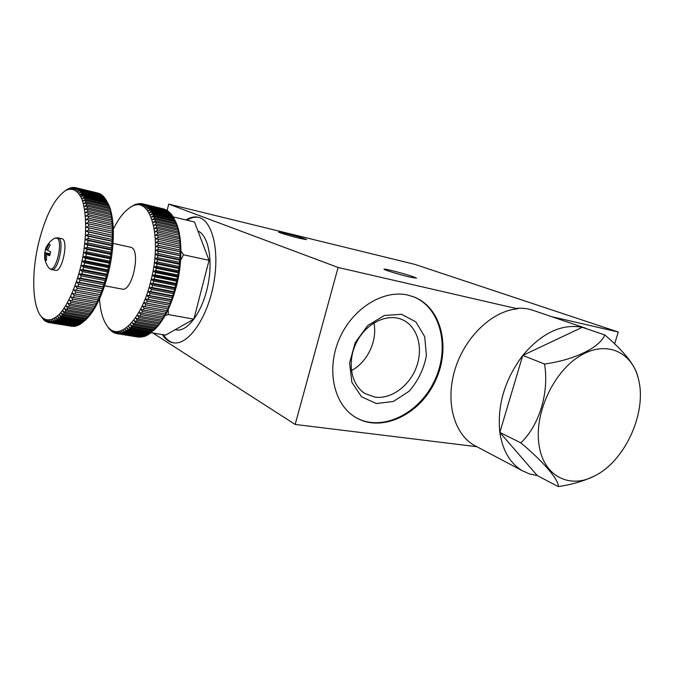 <?xml version="1.0" encoding="UTF-8"?>
<svg xmlns="http://www.w3.org/2000/svg" width="674" height="674" viewBox="0 0 674 674"><rect width="100%" height="100%" fill="white"/><g stroke="black" fill="none" stroke-linecap="round" stroke-linejoin="round"><path stroke-width="1.01" d="M62.345 238.815L58.47 237.998C64.805 240.542 58.124 271.639 51.696 269.608L55.58 270.35C62.059 272.389 68.723 241.368 62.345 238.815M45.664 248.807L46.354 249.683L48.924 244.03L50.171 244.763L47.593 250.433L50.626 251.798L49.674 255.758L46.649 254.376L46.396 260.501L45.158 259.726L45.419 253.609L44.703 252.918L45.621 248.925M47.728 249.961L46.354 249.683M44.728 252.708L50.053 253.778M46.649 254.376L49.792 254.999M49.893 254.511L45.419 253.609M45.158 259.726L46.321 259.953M58.057 319.501L58.975 318.76L57.686 316.468L59.775 318.052L60.702 317.176L59.371 314.859L61.511 316.342L62.438 315.322L61.056 312.989L63.246 314.37L64.173 313.216L62.749 310.874L64.982 312.146L65.909 310.857L64.426 308.515L66.709 309.678L67.627 308.262L66.094 305.92L68.428 306.965L69.329 305.423L67.745 303.106L70.113 304.033L70.997 302.373L69.363 300.082L71.764 300.874L72.64 299.113L70.939 296.855L73.382 297.52L74.233 295.65L72.48 293.434L74.957 293.974L75.774 292.011L73.963 289.845L76.474 290.25L77.257 288.202L75.395 286.096L77.923 286.374L78.673 284.243L76.752 282.212L79.313 282.347L80.021 280.157L78.049 278.193L80.619 278.202L81.284 275.952L79.262 274.074L81.849 273.956L82.472 271.647L106.307 276.289L105.683 278.556L106.509 279.331L105.119 280.527L104.453 282.751L105.287 283.383L103.847 284.664L103.13 286.829L103.99 287.326L102.49 288.699L101.732 290.797L102.608 291.151L101.058 292.592L100.266 294.614L101.167 294.833L99.558 296.341L98.733 298.279L99.659 298.355L97.991 299.93L97.14 301.767L98.092 301.716L96.374 303.334L95.497 305.069L96.483 304.884L93.812 308.178L94.832 307.849L93.012 309.551L92.085 311.059L93.147 310.613L91.276 312.332L90.341 313.722L91.437 313.157L89.516 314.884L88.572 316.157L89.709 315.466L86.794 318.339L87.974 317.538L81.461 323.36L58.057 319.501L56.018 317.825L57.265 320.083L56.363 320.672L79.717 324.506L81.385 323.352M81.849 273.956L105.683 278.556M83.568 267.275L81.436 265.59L84.048 265.211L84.57 262.843L82.388 261.268L85 260.762L85.463 258.378L83.239 256.912L85.851 256.288L86.264 253.896L83.989 252.548L86.592 251.806L86.946 249.422L84.638 248.192L87.232 247.341L87.527 244.974L85.177 243.862L87.755 242.91L87.991 240.567L85.606 239.59L88.168 238.537L88.336 236.237L85.918 235.386L88.463 234.24L88.572 231.982L86.12 231.275L88.639 230.036L88.69 227.846L86.213 227.264L88.698 225.95L88.682 223.827L86.188 223.38L88.648 221.999L88.564 219.951L86.053 219.631L88.471 218.199L88.336 216.236L85.8 216.051L88.184 214.559L87.982 212.689L85.446 212.639L87.788 211.097L87.527 209.336L84.975 209.412L87.275 207.836L86.963 206.177L84.41 206.387L86.66 204.786L86.289 203.245L83.736 203.565L85.943 201.947L85.514 200.532L82.969 200.978L85.126 199.344L84.646 198.055L82.102 198.611L84.208 196.985L83.686 195.822L81.15 196.488L83.205 194.87L82.632 193.842L105.751 199.361L108.666 204.879L111.151 212.58L110.351 211.619L111.774 215.579L110.966 214.736L112.297 218.772L111.471 218.064L112.701 222.142L111.867 221.569L112.027 223.507L112.996 225.689L112.137 225.251L112.238 227.273L113.181 229.379L112.297 229.084L112.331 231.182L113.249 233.212L112.339 233.052L112.305 235.226L113.198 237.172L112.255 237.147L112.162 239.371L113.03 241.233L112.053 241.343L111.901 243.617L112.743 245.378L111.732 245.622L111.513 247.939L112.347 249.591L111.294 249.97L111.008 252.312L111.833 253.854L110.738 254.359L110.393 256.718L111.202 258.142L110.064 258.774L109.66 261.133L110.469 262.439L109.281 263.197L108.826 265.548L109.626 266.727L108.396 267.603L107.874 269.937L108.683 270.982L107.402 271.976L83.568 267.275L82.995 269.617L106.829 274.284L107.646 275.194L106.307 276.289M107.402 271.976L106.829 274.284M107.613 202.706C114.74 214.964 115.364 244.46 108.615 271.967C102.364 296.265 94.2 312.694 84.115 321.254M79.54 324.48L77.99 325.39L54.687 321.582L52.757 319.746L53.92 321.911L53.052 322.214L76.297 326.005L77.704 325.348M75.901 325.938L74.645 326.351L51.46 322.576L49.64 320.605L50.727 322.652L49.91 322.661L74.132 326.267M72.396 326.317L71.638 326.267M65.723 190.447C72.345 187.414 77.712 190.245 81.815 198.948C86.584 211.821 86.946 234.805 82.498 258.791C77.636 282.692 68.672 303.949 59.405 314.244C52.328 320.908 46.279 321.667 41.24 316.536C32.141 306.004 31.349 272.835 38.721 242.573C45.554 215.512 54.552 198.139 65.723 190.447L70.155 187.945L71.006 187.692L69.439 188.914L72.565 187.423L70.947 188.712L74.098 187.414L72.421 188.771L74.789 187.498L98.429 193.236M82.632 193.842L80.113 194.618L82.11 193.008L81.495 192.124L78.993 192.991L80.939 191.408L80.29 190.658L77.805 191.627L79.7 190.068L79.001 189.47L76.55 190.515L78.386 189.006L77.653 188.543L75.227 189.672L77.005 188.206L76.255 187.886L100.022 193.935M77.653 188.543L100.552 194.061L101.547 194.896M79.001 189.47L101.959 194.997L103.004 196.117M80.29 190.658L103.299 196.193L104.377 197.6M81.495 192.124L104.563 197.65L105.666 199.344M41.535 316.982L44.282 320.377L44.973 320.917L43.987 319.181L45.596 321.338L46.321 321.742L45.31 319.923L47.728 322.307L46.7 320.403L48.41 322.484L72.16 326.351M49.91 322.661L48.14 320.63L49.059 322.593M53.052 322.214L51.182 320.302L52.302 322.416L51.46 322.576M56.363 320.672L54.375 318.912L55.58 321.127L54.687 321.582M82.472 271.647L80.391 269.87L82.995 269.617M76.255 187.886L73.845 189.091L75.572 187.675L98.387 193.177M66.263 190.076L67.796 189.015M81.284 275.952L105.119 280.527M80.619 278.202L104.453 282.751M80.021 280.157L103.847 284.664M79.313 282.347L103.13 286.829M78.673 284.243L102.49 288.699M77.923 286.374L101.732 290.797M77.257 288.202L101.058 292.592M76.474 290.25L100.266 294.614M75.774 292.011L99.558 296.341M74.957 293.974L98.733 298.279M74.233 295.65L97.991 299.93M73.382 297.52L97.14 301.767M72.64 299.113L96.374 303.334M71.764 300.874L95.497 305.069M70.997 302.373L94.714 306.544M70.113 304.033L93.812 308.178M69.329 305.423L93.012 309.551M68.428 306.965L92.085 311.059M67.627 308.262L91.276 312.332M66.709 309.678L90.341 313.722M65.909 310.857L89.516 314.884M64.982 312.146L88.572 316.157M64.173 313.216L87.746 317.201M63.246 314.37L86.794 318.339M62.438 315.322L85.96 319.274M61.511 316.342L85.008 320.268M60.702 317.176L84.183 321.085M59.775 318.052L83.231 321.945M58.975 318.76L82.405 322.635M57.265 320.083L80.644 323.933M55.58 321.127L78.909 324.952M53.92 321.911L77.198 325.711M52.302 322.416L75.522 326.199M50.727 322.652L73.896 326.418M49.202 322.61L72.312 326.368M47.728 322.307L48.351 322.408M46.321 321.742L46.801 321.818M72.565 187.423L73.028 187.532M74.098 187.414L74.688 187.557M77.005 188.206L99.878 193.716M78.386 189.006L101.311 194.525M79.7 190.068L102.675 195.595M80.939 191.408L103.981 196.934M82.11 193.008L105.211 198.535M83.205 194.87L106.357 200.38M83.686 195.822L106.863 201.332M84.208 196.985L107.419 202.486M84.646 198.055L107.882 203.556M85.126 199.344L108.388 204.837M85.514 200.532L108.8 206.008M85.943 201.947L109.255 207.415M86.289 203.245L109.626 208.704M86.66 204.786L110.031 210.229M86.963 206.177L110.351 211.619M87.275 207.836L110.696 213.254M87.527 209.336L110.966 214.736M87.788 211.097L111.252 216.489M87.982 212.689L111.471 218.064M88.184 214.559L111.699 219.909M88.336 216.236L111.867 221.569M88.471 218.199L112.027 223.507M88.564 219.951L112.137 225.251M88.648 221.999L112.238 227.273M88.682 223.827L112.297 229.084M88.698 225.95L112.331 231.182M88.69 227.846L112.339 233.052M88.639 230.036L112.305 235.226M88.572 231.982L112.255 237.147M88.463 234.24L112.162 239.371M88.336 236.237L112.053 241.343M88.168 238.537L111.901 243.617M87.991 240.567L111.732 245.622M87.755 242.91L111.513 247.939M87.527 244.974L111.294 249.97M87.232 247.341L111.008 252.312M86.946 249.422L110.738 254.359M86.592 251.806L110.393 256.718M86.264 253.896L110.064 258.774M85.851 256.288L109.66 261.133M85.463 258.378L109.281 263.197M85 260.762L108.826 265.548M84.57 262.843L108.396 267.603M84.048 265.211L107.874 269.937M108.683 270.982L81.436 265.59M109.626 266.727L82.388 261.268M110.469 262.439L83.239 256.912M111.202 258.142L83.989 252.548M111.833 253.854L84.638 248.192M112.347 249.591L85.177 243.862M112.743 245.378L85.606 239.59M113.03 241.233L85.918 235.386M113.198 237.172L86.12 231.275M113.249 233.212L86.213 227.264M82.658 195.3L79.625 194.575M56.178 318.103L55.184 317.934M101.167 294.833L73.963 289.845M102.608 291.151L75.395 286.096M103.99 287.326L76.752 282.212M105.287 283.383L78.049 278.193M106.509 279.331L79.262 274.074M107.646 275.194L80.391 269.87M197.912 230.98C208.561 235.403 213.321 260.703 207.626 286.551C202.048 312.433 187.591 331.894 176.47 329.948L176.032 329.872M151.01 332.703L165.568 335.121L193.859 319.131L168.23 314.547L168.247 309.45M193.859 319.131L209.058 260.332L183.497 254.797L180.935 251.006M180.624 260.223L183.497 254.797M209.058 260.332L194.5 221.982L173.108 216.893M165.096 315.575L168.23 314.547M517.615 308.827L338.095 267.468L295.161 424.452L476.872 446.71L474.066 445.228C453.728 433.626 445.034 400.912 455.236 368.695C465.296 336.452 492.593 310.773 517.615 308.827L516.233 308.355C522.274 307.858 527.961 308.54 533.303 310.419L585.622 328.213M589.657 329.797L582.294 327.294C561.703 323.528 541.862 332.905 522.763 355.417C504.742 379.605 497.1 405.276 499.838 432.422C502.61 450.569 510.066 463.316 522.215 470.671L529.461 473.923L537.271 475.583L558.299 486.62C571.982 484.581 584.147 480.983 594.788 475.819L595.833 475.263M638 377.347L637.553 375.603C634.697 364.735 623.77 351.179 604.78 334.944L582.294 327.294L522.763 355.417L544.541 364.036C549.327 392.453 539.293 425.387 520.85 442.869C543.834 462.061 559.167 480.217 558.299 486.62M522.763 355.417L499.838 432.422L537.271 475.583M499.838 432.422L520.85 442.869M604.78 334.944C599.885 347.354 575.166 359.748 544.541 364.036M538.77 442.894C534.802 411.772 554.23 371.062 580.365 355.67C606.448 339.907 632.38 351.904 638.581 379.622C646.981 412.581 625.202 460.654 595.125 475.633C569.446 489.905 542.208 475.751 538.77 442.894M407.846 295.077L414.232 297.049C442.456 308.229 451.277 349.857 434.435 382.857C418.133 416.128 379.748 433.382 354.246 416.532C333.301 403.111 326.199 368.434 339.57 338.348C352.738 308.187 383.439 289.365 407.846 295.077M167.127 210.431L168.727 204.104L414.889 264.393L618.26 332.012L551.736 316.687M614.612 343.883L618.26 332.012M185.973 219.951C190.211 217.289 194.297 216.396 198.232 217.272C212.512 220.12 220.112 251.284 213.372 285.186C206.817 319.122 187.987 345.299 173.656 342.839C169.225 342.165 165.45 339.41 162.341 334.59M338.095 267.468L168.727 204.104M295.161 424.452L152.922 333.023M410.087 277.115C400.137 274.815 383.548 269.76 383.978 269.179C383.127 268.1 404.644 273.661 413.204 276.719L416.549 278.177L410.087 277.115M299.854 238.385C291.185 236.296 278.429 232.496 278.665 232.075C277.798 231.19 298.051 236.422 304.589 238.773L306.619 239.649L299.854 238.385M376.353 403.549L361.525 396.817L351.887 382.352L349.579 362.924L355.24 342.544L367.718 325.542L384.332 315.474L401.561 314.278L415.917 321.936L424.704 336.688L426.415 355.535C423.87 369.023 418.099 380.928 409.118 391.249L393.313 401.477L376.353 403.549M355.906 417.568C381.888 432.304 419.017 413.929 434.41 380.953C450.291 348.205 441.175 307.748 413.44 296.745L413.044 296.594M374.862 397.104L365.325 393.692C351.011 385.301 346.697 361.711 356.512 342.409C366.151 323.023 387.424 312.846 402.437 319.746C417.425 326.351 423.525 347.523 416.591 366.597C409.817 385.722 391.223 399.564 374.862 397.104M373.901 322.922C377.718 340.513 367.406 362.342 351.39 370.565M163.335 334.751C166.251 339.275 169.764 341.979 173.867 342.872M198.813 217.424C194.997 216.699 191.045 217.626 186.959 220.187M174.49 219.32L175.072 220.575C182.216 233.693 182.924 261.293 176.361 286.467C170.733 307.268 163.083 321.987 153.419 330.639L160.749 322.341L159.898 322.795L162.518 319.712L161.709 320.049L162.653 318.499L164.254 316.881L163.47 317.092L164.389 315.432L165.93 313.857L165.181 313.941L166.074 312.188L167.556 310.655L166.832 310.613L169.115 307.285L168.416 307.108L170.598 303.763L169.932 303.46L170.699 301.447L172.005 300.107L171.356 299.669L172.081 297.596L173.336 296.333L172.696 295.751L173.37 293.628L174.566 292.449L173.934 291.741L174.558 289.559L175.695 288.48L175.08 287.638L175.644 285.422L176.731 284.445L176.116 283.476L176.622 281.235L177.65 280.359L177.035 279.263L155.062 274.849L155.517 272.557L177.481 277.006L178.467 276.239L177.843 275.017L155.879 270.552L156.267 268.252L178.231 272.751L179.158 272.111L178.534 270.771L156.587 266.247L156.907 263.947L178.854 268.505L179.739 267.982L179.099 266.533L157.168 261.95L157.43 259.667L179.351 264.284L180.194 263.879L179.537 262.321L157.623 257.687L157.817 255.429L179.722 260.097L180.531 259.819L179.848 258.159L157.96 253.475L158.087 251.259L180.733 255.825L180.034 254.073L158.171 249.338L158.23 247.164L180.817 251.907L180.093 250.062L158.255 245.285L158.247 243.162L180.775 248.091L180.025 246.162L158.213 241.334L158.146 239.278L180.615 244.384L179.823 242.379L158.053 237.518L157.91 235.529L180.329 240.803L179.503 238.739L157.758 233.836L157.556 231.932L179.916 237.374L179.057 235.251L157.345 230.306L157.076 228.494L178.762 233.457L179.385 234.097L178.484 231.923L156.815 226.953L156.486 225.234L178.13 230.23L178.745 230.997L177.793 228.789L156.174 223.785L155.778 222.167L177.38 227.189L177.987 228.082L176.992 225.841L155.416 220.811L154.961 219.303L176.521 224.349L177.127 225.36L176.083 223.094L154.548 218.047L154.043 216.657L175.552 221.721L176.158 222.85L175.072 220.575L153.571 215.503L153.015 214.231L174.49 219.32L173.951 218.275L152.501 213.186L151.894 212.04L173.319 217.138L173.951 218.275M177.035 279.263L177.481 277.006M177.843 275.017L178.231 272.751M178.534 270.771L178.854 268.505M179.099 266.533L179.351 264.284M179.537 262.321L179.722 260.097M179.848 258.159L179.966 255.968M180.034 254.073L180.084 251.924M180.093 250.062L180.076 247.965M180.025 246.162L179.933 244.131M179.823 242.379L179.672 240.416M179.503 238.739L179.276 236.852M179.057 235.251L178.762 233.457M178.484 231.923L178.13 230.23M177.793 228.789L177.38 227.189M176.992 225.841L176.521 224.349M176.083 223.094L175.552 221.721M172.746 216.202L151.338 211.105L150.681 210.094L172.064 215.2L173.218 217.112M171.449 214.374L150.091 209.269L149.392 208.384L170.724 213.498L171.87 215.149M170.067 212.79L148.76 207.676L148.019 206.935L169.3 212.049L170.438 213.431M168.61 211.459L146.57 205.738L167.809 210.844L168.913 211.956M167.093 210.372L145.062 204.795L166.251 209.9L167.312 210.726M165.501 209.547L143.495 204.112L165.644 209.757M163.9 209.033L141.869 203.691L139.594 204.913L141.102 203.582L140.209 203.523L137.968 204.803L139.417 203.531L136.308 204.947L137.698 203.742L134.615 205.334L135.954 204.205L135.011 204.551L130.234 207.348M163.866 208.982L142.576 203.843M141.776 203.742L141.102 203.582M139.956 203.666L139.417 203.531M138.119 203.843L137.698 203.742M99.525 298.978C100.325 310.916 102.852 319.864 107.099 325.837L106.298 324.691M109.946 329.586L108.438 328.019M111.421 330.917L108.935 328.078L109.719 329.552M112.971 332.004L111.749 331.389L110.283 329.291L111.092 330.858M114.605 332.855L113.224 332.349L111.699 330.277L112.533 331.937M116.316 333.453L114.765 333.066L113.19 331.027L114.041 332.762M137.909 337.034L116.375 333.529L114.732 331.532L115.616 333.344M140.386 337.227L118.034 333.731L140.605 337.076M142.163 337.051L119.745 333.681L142.517 336.798M143.983 336.621L121.497 333.369L144.463 336.267M145.837 335.922L144.843 336.326L123.283 332.796L124.252 332.383L145.837 335.922L146.427 335.467M147.707 334.97L146.705 335.509L125.103 331.962L126.089 331.414L147.707 334.97L148.406 334.414M149.603 333.765L148.592 334.439L126.948 330.867L127.934 330.176L149.603 333.765L150.395 333.099M151.507 332.299L150.487 333.116L128.801 329.51L129.796 328.685L151.507 332.299L152.391 331.532L130.672 327.901L131.666 326.941L153.411 330.589M154.295 329.704L132.534 326.039L133.528 324.944L155.306 328.626M156.183 327.631L134.387 323.933L135.373 322.711L157.185 326.435M158.053 325.331L136.232 321.591L137.201 320.243L159.039 324.009M159.898 322.795L138.044 319.013L138.996 317.555L160.867 321.355M161.709 320.049L139.821 316.224L140.756 314.648L162.653 318.499M163.47 317.092L141.565 313.216L142.475 311.54L164.389 315.432M165.181 313.941L143.259 310.023L144.135 308.237L166.074 312.188M166.832 310.613L144.893 306.636L145.736 304.758L167.691 308.759M168.416 307.108L146.46 303.081L147.269 301.126L169.233 305.179M169.932 303.46L147.96 299.374L148.727 297.344L170.699 301.447M171.356 299.669L149.375 295.532L150.1 293.426L172.081 297.596M172.696 295.751L150.706 291.564L151.38 289.407L173.37 293.628M173.934 291.741L151.953 287.495L152.577 285.287L174.558 289.559M175.08 287.638L153.091 283.341L153.664 281.092L175.644 285.422M176.622 281.235L154.641 276.846L154.135 279.112L151.591 279.474L153.664 281.092M176.116 283.476L154.135 279.112M122.078 289.087L122.213 289.112C132.138 292.061 141.102 250.922 131.278 247.392L113.047 243.381M107.099 325.837C118.034 342.628 141.093 321.203 150.74 281.429C163.057 235.175 149.586 193 130.166 207.482C124.092 211.451 118.472 218.679 113.308 229.177M155.062 274.849L152.526 275.321L154.641 276.846M155.879 270.552L153.352 271.142L155.517 272.557M156.587 266.247L154.06 266.946L156.267 268.252M157.168 261.95L154.658 262.759L156.907 263.947M157.623 257.687L155.13 258.605L157.43 259.667M157.96 253.475L155.492 254.486L157.817 255.429M158.171 249.338L155.728 250.433L158.087 251.259M158.255 245.285L155.837 246.465L158.23 247.164M158.213 241.334L155.829 242.589L158.247 243.162M158.053 237.518L155.702 238.84L158.146 239.278M157.758 233.836L155.45 235.218L157.91 235.529M157.345 230.306L155.079 231.746L157.556 231.932M156.815 226.953L154.599 228.435L157.076 228.494M156.174 223.785L154.001 225.301L156.486 225.234M155.416 220.811L153.293 222.353L155.778 222.167M154.548 218.047L152.476 219.614L154.961 219.303M153.571 215.503L151.557 217.079L154.043 216.657M152.501 213.186L150.538 214.762L153.015 214.231M151.338 211.105L149.434 212.681L151.894 212.04M150.091 209.269L148.238 210.827L150.681 210.094M148.76 207.676L146.966 209.218L149.392 208.384M147.353 206.345L145.618 207.862L148.019 206.935M145.879 205.267L144.202 206.741L146.57 205.738M144.337 204.441L142.72 205.882L145.062 204.795M142.745 203.885L141.186 205.267L143.495 204.112M118.034 333.731L116.332 331.785L117.251 333.672M119.745 333.681L117.992 331.785L118.936 333.74M121.497 333.369L119.686 331.541L120.671 333.554M123.283 332.796L121.421 331.035L122.449 333.099M125.103 331.962L123.182 330.268L124.252 332.383M126.948 330.867L124.968 329.257L126.089 331.414M128.801 329.51L126.771 327.985L127.934 330.176M130.672 327.901L128.582 326.469L129.796 328.685M132.534 326.039L130.402 324.708L131.666 326.941M134.387 323.933L132.205 322.703L133.528 324.944M136.232 321.591L134 320.47L135.373 322.711M138.044 319.013L135.769 318.01L137.201 320.243M139.821 316.224L137.513 315.331L138.996 317.555M141.565 313.216L139.206 312.45L140.756 314.648M143.259 310.023L140.866 309.374L142.475 311.54M144.893 306.636L142.467 306.114L144.135 308.237M146.46 303.081L144.009 302.685L145.736 304.758M147.96 299.374L145.483 299.104L147.269 301.126M149.375 295.532L146.881 295.389L148.727 297.344M150.706 291.564L148.196 291.547L150.1 293.426M151.953 287.495L149.426 287.604L151.38 289.407M153.091 283.341L150.563 283.577L152.577 285.287M151.591 279.474L176.731 284.445M150.563 283.577L175.695 288.48M149.426 287.604L174.566 292.449M148.196 291.547L173.336 296.333M146.881 295.389L172.005 300.107M145.483 299.104L170.598 303.763M144.009 302.685L169.115 307.285M155.829 242.589L180.775 248.091M155.837 246.465L180.817 251.907M155.728 250.433L180.733 255.825M155.492 254.486L180.531 259.819M155.13 258.605L180.194 263.879M154.658 262.759L179.739 267.982M154.06 266.946L179.158 272.111M153.352 271.142L178.467 276.239M152.526 275.321L177.65 280.359M48.975 267.932L49.699 268.623C55.748 273.509 63.609 240.947 57.029 238.141L54.889 238.234M57.871 237.779L55.319 238.04C54.543 238.613 55.209 237.433 50.171 241.545C47.121 245.302 45.605 247.779 45.63 248.967M51.696 269.608L49.421 268.421C49.868 268.791 46.337 266.247 44.678 258.53L44.703 252.918M41.24 316.536L41.948 317.614M175.13 329.721L176.47 329.948M522.215 470.671L474.066 445.228M414.232 297.049L413.44 296.745M402.437 319.746L401.14 319.206M138.482 337.126L117.091 333.647M130.166 207.482L132.045 206.092M122.213 289.112L104.664 285.793"/></g></svg>
